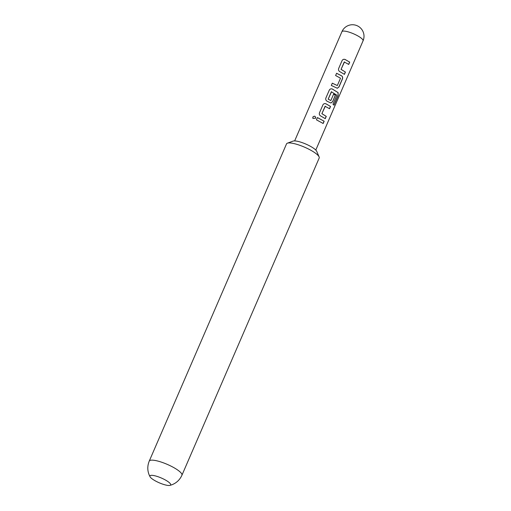 <?xml version="1.0" encoding="UTF-8"?>
<svg xmlns="http://www.w3.org/2000/svg" width="511" height="511" viewBox="0 0 511 511"><rect width="100%" height="100%" fill="white"/><g stroke="black" fill="none" stroke-linecap="round" stroke-linejoin="round"><path stroke-width="0.77" d="M312.777 117.115C314.501 115.633 315.472 115.991 315.677 118.175L312.917 118.463L312.815 117.166C314.527 115.684 315.485 116.029 315.683 118.213M315.779 117.773L315.677 118.175M287.393 143.176L293.097 141.1A13.254 3.072 23.4 0 1 293.729 140.959A13.254 3.072 23.4 0 1 306.632 144.415A13.254 3.072 23.4 0 1 316.718 151.326L319.113 156.903A17.796 4.126 -156.6 0 0 305.565 147.622A17.796 4.126 -156.6 0 0 288.236 142.984A17.796 4.126 -156.6 0 0 287.393 143.176A17.796 4.126 -156.6 0 0 286.53 143.878L149.257 461.088A17.796 4.126 23.4 0 1 150.969 460.194A17.796 4.126 23.4 0 1 170.22 465.738A17.796 4.126 23.4 0 1 181.929 475.224L319.196 158.014A17.796 4.126 -156.6 0 0 319.113 156.903M169.563 485.45A11.28 2.619 -156.6 0 0 169.888 485.393A11.28 2.619 -156.6 0 0 164.67 479.605A11.28 2.619 -156.6 0 0 151.02 475.358A11.28 2.619 -156.6 0 0 150.087 476.82A11.28 2.619 -156.6 0 0 158.864 482.633A11.28 2.619 -156.6 0 0 169.563 485.45M339.879 71.687C338.665 70.94 338.25 69.898 338.633 68.563L342.07 60.611C342.785 59.378 343.814 59.008 345.155 59.493L349.709 62.15L348.732 64.424L344.254 61.991L341.08 69.343L345.423 72.077L344.44 74.351L339.879 71.687M344.471 61.914L341.08 69.343M338.965 86.998L337.305 88.262L331.32 85.452L332.303 83.178L337.33 85.548L340.511 78.202L335.612 75.532L336.596 73.258L341.687 75.858C342.651 76.637 342.887 77.698 342.408 79.045L338.965 86.998L337.254 88.256M332.291 83.21L337.33 85.548M336.87 95.199L331.364 91.782L328.19 99.128L330.828 100.565L333.626 94.107L335.395 95.25L332.572 101.766L330.911 103.03L327.097 101.229C325.884 100.475 325.469 99.434 325.846 98.099L329.288 90.147C330.004 88.914 331.032 88.544 332.374 89.035L338.11 92.6L338.141 95.646L334.009 105.189L332.974 104.187L336.87 95.199M331.582 91.705L328.19 99.128M328.145 99.14L330.828 100.565M320.704 115.997C319.49 115.25 319.075 114.209 319.458 112.867L322.901 104.915C323.61 103.682 324.638 103.311 325.98 103.803L330.54 106.46L329.557 108.734L325.085 106.301L321.904 113.646L326.254 116.387L325.271 118.654L320.704 115.997M325.296 106.224L321.904 113.646M316.443 119.836L317.427 117.568L324.153 121.228L323.163 123.496L316.443 119.836M317.414 117.594L324.153 121.228M324.044 121.209L323.061 123.483M312.936 118.488L312.815 117.166M321.86 113.666L326.254 116.387M326.152 116.367L325.162 118.641M322.882 104.947C323.591 103.714 324.613 103.337 325.935 103.822L330.54 106.46M330.438 106.448L329.454 108.715M329.276 90.179C329.985 88.946 331 88.569 332.329 89.048L337.988 92.568L338.141 95.646M338.007 95.608L333.875 105.145M333.542 94.107L335.293 95.238L332.572 101.766M332.469 101.746L330.86 103.024M336.583 73.29L341.603 75.852C342.568 76.624 342.804 77.678 342.306 79.026L342.408 79.045M342.306 79.026L338.863 86.979M341.029 69.355L345.423 72.077M345.321 72.064L344.337 74.331M342.057 60.643C342.766 59.41 343.788 59.033 345.11 59.512L349.709 62.15M349.607 62.131L348.63 64.412M315.792 150.062L363.059 40.829A11.517 2.67 -156.6 0 0 355.49 34.691A11.517 2.67 -156.6 0 0 343.034 31.107A11.517 2.67 -156.6 0 0 341.923 31.682L294.655 140.915M169.888 485.393L171.894 484.773C176.499 482.972 179.846 479.791 181.929 475.224M150.087 476.82L149.167 474.936C147.321 470.35 147.353 465.732 149.257 461.088M363.059 40.829A11.517 11.517 0 0 0 357.068 25.691A11.517 11.517 0 0 0 341.923 31.682"/></g></svg>
